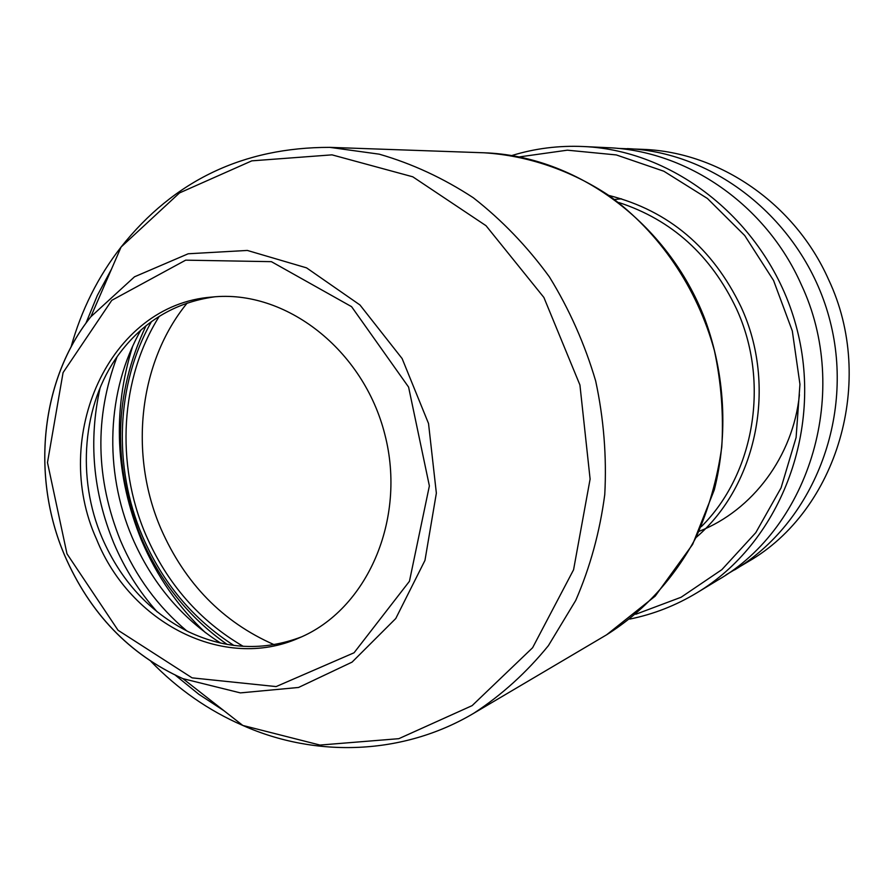 <?xml version="1.0" encoding="UTF-8"?>
<svg xmlns="http://www.w3.org/2000/svg" width="894" height="894" viewBox="0 0 894 894"><rect width="100%" height="100%" fill="white"/><g stroke="black" fill="none" stroke-linecap="round" stroke-linejoin="round"><path stroke-width="1.34" d="M617.586 148.393L643.389 149.376C719.581 152.215 795.012 203.776 828.593 279.598C876.444 380.699 837.265 510.485 748.278 561.611L726.084 574.808M627.376 148.616C718.441 152.416 805.74 224.595 830.146 321.315C854.932 417.945 812.747 523.079 734.577 569.925M511.849 155.534C534.925 148.438 558.761 145.431 583.346 146.527L607.708 147.678C687.106 150.628 765.99 204.76 801.203 284.437C851.379 390.712 810.489 526.924 717.748 580.15L696.895 592.811C675.819 605.529 653.458 614.279 629.789 619.073M583.346 146.527C679.004 150.483 771.209 227.054 797.113 329.718C823.43 432.294 779.043 543.619 696.895 592.811M519.414 156.897L567.355 150.181L616.312 154.93L663.84 171.223L707.433 198.49L744.702 235.513L773.545 280.448L792.308 330.948L799.951 384.275L796.096 437.524L781.065 487.856L755.799 532.645L721.838 569.668L681.105 597.248L635.79 614.256M243.213 646.328C199.418 620.76 166.921 583.503 145.711 534.567C115.393 463.818 120.187 378.285 159.255 316.353M233.893 645.446C193.037 619.251 162.552 582.821 142.414 536.154C112.856 467.003 115.918 384.007 151.488 321.583M117.058 356.818C94.373 417.308 95.535 478.614 120.545 540.736C135.866 576.652 157.959 606.724 186.812 630.952M220.628 643.088C181.147 617.81 151.678 582.586 132.2 537.406C103.615 470.512 106.598 390.197 140.961 329.987M96.608 539.35C49.963 436.998 109.236 304.452 212.079 297.054C285.365 289.153 363.59 349.554 384.889 434.607C406.837 519.503 366.987 609.943 298.842 638.037C223.668 671.372 130.111 623.051 96.608 539.35M205.441 632.661C178.04 606.803 156.752 576.082 141.587 540.501C115.304 475.921 112.309 411.229 132.614 346.403M301.233 636.986C263.585 651.201 226.003 649.457 188.478 631.767C149.544 612.044 120.746 580.731 102.095 537.819C76.37 477.809 82.382 404.58 118.131 355.298C142.638 321.829 174.822 302.34 214.683 296.819M614.77 199.451L621.498 198.826M799.437 394.723C793.112 456.432 752.569 510.329 699.209 531.293M609.362 195.562C668.667 210.738 712.563 247.862 741.059 306.944C777.501 385.526 757.129 485.129 696.314 537.305M274.112 644.663C222.673 622.045 184.946 583.402 160.931 528.734C128.702 454.107 138.659 362.26 187.192 303.044M701.309 526.655C754.547 473.887 770.181 381.872 736.466 308.799C710.965 255.226 671.763 219.801 618.838 202.525M66.983 553.811L47.483 462.544L63.072 372.608L111.761 300.339L185.684 260.154L271.396 261.663L351.577 306.664L408.592 387.091L429.377 485.9L409.441 581.279L354.058 652.776L276.123 686.581L192.098 677.864L118.053 630.27L66.983 553.811M483.989 152.785C527.505 155.522 570.54 170.083 609.127 195.652C659.28 232.205 697.253 287.756 714.44 350.761C721.268 382.699 723.704 414.782 721.771 447.022C717.323 478.793 708.752 508.898 696.068 537.339C673.875 578.675 644.06 611.161 606.624 634.796L655.19 596.142L692.638 544.401L714.284 489.901C728.319 434.473 725.045 373.96 704.818 318.923C667.706 222.572 576.474 155.768 483.989 152.785L329.83 147.365L379.235 154.17C412.022 163.613 443.368 178.141 473.284 197.742C501.847 220.058 527.225 246.453 549.408 276.916C569.333 309.29 584.754 343.978 595.672 380.978C603.763 418.705 606.791 456.543 604.769 494.494C599.84 531.863 590.163 567.176 575.736 600.422L548.391 645.658C526.499 672.556 501.646 695.085 473.809 713.233L606.624 634.796M85.891 323.293L97.357 295.411L111.526 269.083M223.88 710.663L198.848 694.303L175.447 675.283M70.995 347.185C81.365 309.939 98.061 276.559 121.081 247.046L179.515 192.925L251.806 160.853L331.998 154.852L412.771 176.8L486.023 225.701L543.887 297.456L579.927 384.99L590.107 479.083L573.568 569.78L532.601 647.748L472.133 705.623L398.825 738.679L319.996 745.06L242.81 725.447C208.481 710.518 177.861 689.185 150.952 661.426M64.614 555.353C30.798 476.29 40.643 379.246 90.819 316.789L134.502 276.805L188.198 253.773L247.347 250.443L306.541 267.854L359.969 304.977L402.132 358.583L428.528 423.51L436.361 493.153L424.963 560.393L395.763 618.525L352.091 662.108L298.54 687.464L240.374 692.895L182.89 678.647C129.25 654.419 89.825 613.318 64.614 555.353M157.176 611.876C139.106 591.627 124.657 568.718 113.829 543.172C92.909 492.169 88.35 440.351 100.139 387.728M227.11 644.406C188.824 617.497 160.127 581.77 141.04 537.227C112.108 464.511 113.773 394.019 146.035 325.729M473.809 713.233C403.239 755.262 315.716 757.978 242.81 725.447L182.89 678.647C129.161 654.263 89.724 613.116 64.591 555.219C30.865 476.278 40.666 379.503 90.819 316.789L121.081 247.046C173.883 180.51 243.459 147.287 329.83 147.365"/></g></svg>
